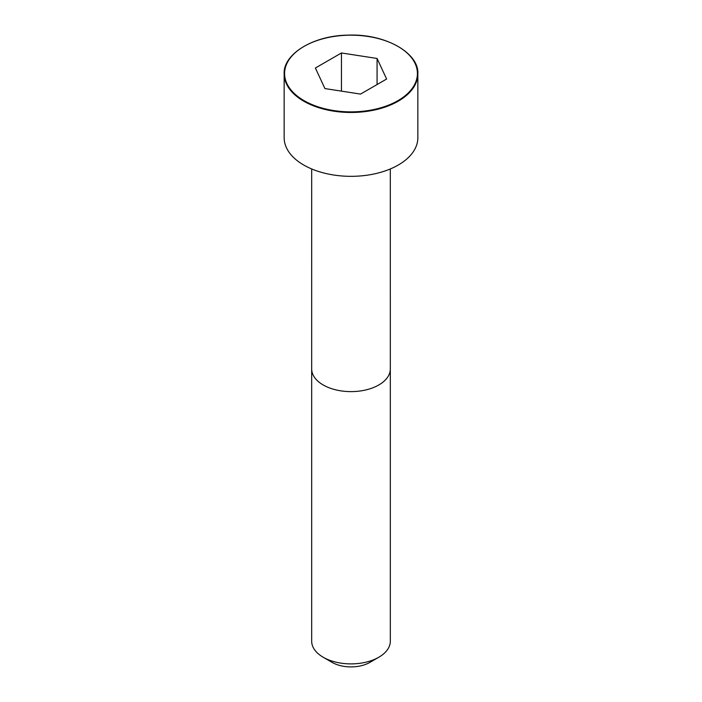 <?xml version="1.0" encoding="UTF-8"?>
<svg xmlns="http://www.w3.org/2000/svg" width="702" height="702" viewBox="0 0 702 702"><rect width="100%" height="100%" fill="white"/><g stroke="black" fill="none" stroke-linecap="round" stroke-linejoin="round"><path stroke-width="1.05" d="M303.887 46.499A66.848 38.592 0 0 0 284.152 73.877L284.152 137.741A66.848 38.592 0 0 0 325.421 173.394A66.848 38.592 0 0 0 398.271 165.031A66.848 38.592 0 0 0 417.848 137.741L417.848 73.877A66.848 38.592 0 0 0 398.113 46.499M378.808 657.239L378.808 657.239A39.321 22.701 0 0 0 390.321 641.189L390.321 368.919A39.321 22.701 0 0 0 390.321 368.91A39.321 22.701 0 0 1 378.808 384.968A39.321 22.701 0 0 1 335.951 389.891A39.321 22.701 0 0 1 311.679 368.919A39.321 22.701 0 0 0 311.679 368.919L311.679 641.189A39.321 22.701 0 0 0 323.192 657.239A39.321 22.701 0 0 0 378.808 657.239L369.91 662.381L378.808 657.239M323.192 657.239L332.09 662.381A26.737 15.435 0 0 0 369.91 662.381M324.929 88.575L360.538 94.086L386.618 79.036L377.071 58.468L341.462 52.966L315.382 68.015L324.929 88.575M377.071 58.468L377.071 84.547M341.462 52.966L341.462 91.137M398.271 101.167A66.848 38.592 0 0 0 417.848 73.877C419.234 53.255 385.468 33.512 348.052 35.135C312.723 35.486 282.994 54.466 284.152 73.877A66.848 38.592 0 0 0 325.421 109.538A66.848 38.592 0 0 0 398.271 101.167M397.964 100.64A66.418 38.347 0 0 0 368.19 36.486A66.418 38.347 0 0 0 286.846 83.45A66.418 38.347 0 0 0 397.964 100.64M311.688 168.954L311.679 368.91M390.312 168.954L390.321 368.91"/></g></svg>
